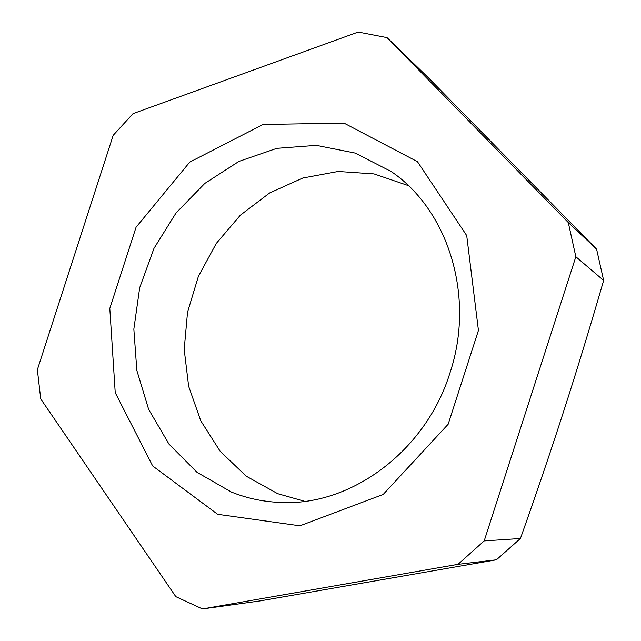 <?xml version="1.0" encoding="UTF-8"?>
<svg xmlns="http://www.w3.org/2000/svg" width="641" height="641" viewBox="0 0 641 641"><rect width="100%" height="100%" fill="white"/><g stroke="black" fill="none" stroke-linecap="round" stroke-linejoin="round"><path stroke-width="0.96" d="M596.603 249.189L603.638 280.438L575.842 256.729L568.279 222.499L596.603 249.189L428.436 77.817L387.044 37.627L358.223 32.05L133.04 113.617L113.185 135.331L37.362 369.737L40.736 398.95L175.81 596.659L202.492 608.95L259.493 601.002L496.438 559.801L458.019 564.336L484.195 540.916L520.428 538.512L496.438 559.801M520.428 538.512C536.525 493.201 551.06 450.399 564.048 410.104C577.044 369.817 590.249 326.59 603.638 280.438M575.842 256.729L484.195 540.916M387.044 37.627L568.279 222.499M458.019 564.336L202.492 608.95M217.652 514.306L152.654 465.951L115.22 392.653L109.803 308.433L136.06 227.243L189.768 162.093L263.026 124.466L344.025 123.12L417.467 161.668L466.72 235.584L478.442 330.419L448.171 424.238L383.174 494.459L299.9 525.812L217.652 514.306M449.926 373.054C475.598 296.543 448.163 209.976 391.202 171.532L355.266 153.079L316.317 145.355L276.784 148.335L238.957 161.388L204.808 183.406L176.035 212.956L153.984 248.355L139.682 287.745L133.841 329.129L136.829 370.426L148.68 409.487L169.008 444.157L197.011 472.329L231.385 492.056C247.562 498.594 264.629 502.079 282.577 502.512C351.845 505.356 425.84 450.839 449.926 373.054M304.667 501.318L277.689 493.682L246.272 476.215L220.256 451.416L200.785 420.865L188.638 386.283L184.191 349.473L187.525 312.231L198.398 276.319L216.281 243.428L240.391 215.144L269.661 192.925L302.784 178.022L338.168 171.459L373.999 173.895L408.293 185.586"/></g></svg>
